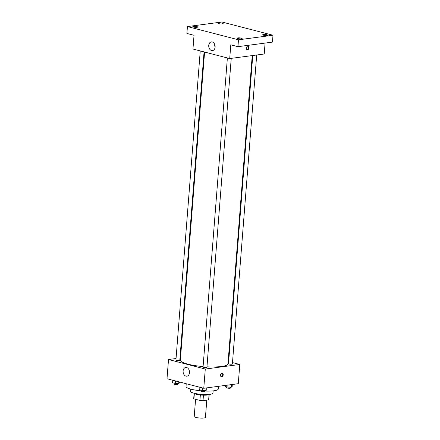 <?xml version="1.0" encoding="UTF-8"?>
<svg xmlns="http://www.w3.org/2000/svg" width="440" height="440" viewBox="0 0 440 440"><rect width="100%" height="100%" fill="white"/><g stroke="black" fill="none" stroke-linecap="round" stroke-linejoin="round"><path stroke-width="0.66" d="M195.58 399.306L194.227 416.499A5.621 1.095 4.5 0 0 197.725 417.797A5.621 1.095 4.5 0 0 203.913 418A5.621 1.095 4.5 0 0 205.431 417.384L206.789 400.147M200.349 394.972L199.92 400.433L193.924 398.877A7.546 1.469 4.5 0 1 193.71 398.492L194.117 393.316M209.061 394.57L208.643 399.9A7.546 1.469 4.5 0 0 208.758 399.674L209.165 394.499M208.643 399.9L203.016 400.648A7.546 1.469 4.5 0 1 199.92 400.433M203.445 395.186L203.016 400.648M209.264 394.411A7.728 1.502 -175.5 0 1 201.548 395.082A7.728 1.502 -175.5 0 1 194.035 393.212M194.348 393.503L193.924 398.877M213.153 390.88L212.982 393.096A11.237 2.184 -175.5 0 1 201.603 394.389A11.237 2.184 -175.5 0 1 190.57 391.331L190.746 389.114M218.444 386.331L218.235 389.015A16.154 3.141 -175.5 0 1 205.051 391.067M201.179 390.819A16.154 3.141 -175.5 0 1 186.021 386.48L186.236 383.73M232.49 362.577L239.789 364.469L238.277 383.702L203.77 388.273L167.002 378.747L168.514 359.513L176.049 358.512M228.151 361.449L228.679 361.587M206.96 366.823A23.881 4.642 4.5 0 0 221.513 366.493A23.881 4.642 4.5 0 0 227.964 363.864L252.225 55.583M204.589 52.052L180.345 360.118A23.881 4.642 4.5 0 0 203.093 366.559M179.977 357.995L180.521 357.918M239.789 364.469L205.282 369.045L168.514 359.513M200.255 50.93L175.929 360.008A1.936 0.38 4.5 0 0 177.139 360.459A1.936 0.38 4.5 0 0 179.273 360.525A1.936 0.38 4.5 0 0 179.795 360.316L204.066 51.915M252.764 55.512L228.514 363.666A1.936 0.38 4.5 0 0 229.724 364.111A1.936 0.38 4.5 0 0 231.858 364.183A1.936 0.38 4.5 0 0 232.381 363.968L256.696 54.989M231.237 58.366L206.916 367.345A1.936 0.38 -175.5 0 1 204.958 367.57A1.936 0.38 -175.5 0 1 203.055 367.043L227.376 57.959M205.282 369.045L203.77 388.273M189.497 372.658A4.389 3.185 82.4 0 1 186.879 376.184A4.389 3.185 82.4 0 1 183.15 372.251A4.389 3.185 82.4 0 1 185.73 367.483A4.389 3.185 82.4 0 1 189.497 372.658M222.035 373.109A1.931 1.276 -75.5 0 1 222.371 373.125A1.931 1.276 -75.5 0 1 223.124 375.32A1.931 1.276 -75.5 0 1 221.403 376.866A1.931 1.276 -75.5 0 1 220.6 374.924A1.931 1.276 -75.5 0 1 222.035 373.109M222.107 373.104A1.931 1.276 -75.5 0 1 222.607 375.183A1.931 1.276 -75.5 0 1 221.155 376.761M189.481 372.812A4.389 3.185 82.4 0 1 189.118 370.057M265.084 43.082L264.226 53.988L229.713 58.564L192.951 49.033L194.035 35.299L186.885 33.446L187.424 26.576L221.936 22L272.998 35.239L272.454 42.108L237.947 46.679L230.797 44.825L229.713 58.564M272.998 35.239L238.486 39.809L237.947 46.679M238.486 39.809L187.424 26.576M215.122 47.069A4.389 3.185 82.4 0 1 212.504 50.595A4.389 3.185 82.4 0 1 208.769 46.662A4.389 3.185 82.4 0 1 211.354 41.894A4.389 3.185 82.4 0 1 215.122 47.069M247.77 46.145A1.931 1.276 -75.5 0 1 248.105 46.167A1.931 1.276 -75.5 0 1 248.853 48.356A1.931 1.276 -75.5 0 1 247.137 49.907A1.931 1.276 -75.5 0 1 246.334 47.96A1.931 1.276 -75.5 0 1 247.77 46.145M247.836 46.14A1.931 1.276 -75.5 0 1 248.341 48.224A1.931 1.276 -75.5 0 1 246.89 49.797M215.105 47.223A4.389 3.185 82.4 0 1 214.742 44.473M196.95 26.615A2.464 0.479 -175.5 0 1 197.725 27.027A2.464 0.479 -175.5 0 1 196.229 27.352A2.464 0.479 -175.5 0 1 193.589 27.06A2.464 0.479 -175.5 0 1 192.814 26.642A2.464 0.479 -175.5 0 1 194.31 26.323A2.464 0.479 -175.5 0 1 196.95 26.615M241.373 38.132A2.464 0.479 -175.5 0 1 242.143 38.544A2.464 0.479 -175.5 0 1 240.647 38.863A2.464 0.479 -175.5 0 1 238.013 38.572A2.464 0.479 -175.5 0 1 237.237 38.159A2.464 0.479 -175.5 0 1 238.733 37.835A2.464 0.479 -175.5 0 1 241.373 38.132M266.832 34.755A2.464 0.479 -175.5 0 1 267.608 35.167A2.464 0.479 -175.5 0 1 266.112 35.492A2.464 0.479 -175.5 0 1 263.472 35.2A2.464 0.479 -175.5 0 1 262.702 34.782A2.464 0.479 -175.5 0 1 264.198 34.463A2.464 0.479 -175.5 0 1 266.832 34.755M222.409 23.238A2.464 0.479 -175.5 0 1 223.185 23.655A2.464 0.479 -175.5 0 1 221.689 23.975A2.464 0.479 -175.5 0 1 219.049 23.683A2.464 0.479 -175.5 0 1 218.279 23.265A2.464 0.479 -175.5 0 1 219.775 22.946A2.464 0.479 -175.5 0 1 222.409 23.238M206.844 387.866L206.685 389.917L205.854 390.55L202.373 390.489L199.716 389.802L199.914 387.277M206.058 387.97L205.854 390.55M202.571 387.965L202.373 390.489M201.229 390.192L201.163 391.083A1.936 0.38 4.5 0 0 202.367 391.529A1.936 0.38 4.5 0 0 204.501 391.6A1.936 0.38 4.5 0 0 205.024 391.386L205.095 390.533M179.63 382.019L179.564 382.888L178.734 383.515L175.246 383.46L172.596 382.773L172.794 380.248M178.865 381.821L178.734 383.515M175.445 380.936L175.246 383.46M174.108 383.163L174.037 384.049A1.936 0.38 4.5 0 0 175.246 384.5A1.936 0.38 4.5 0 0 177.381 384.566A1.936 0.38 4.5 0 0 177.903 384.357L177.969 383.504M232.309 384.494L232.144 386.546L231.314 387.173L227.832 387.118L225.181 386.425L225.258 385.429M231.517 384.599L231.314 387.173M227.992 385.066L227.832 387.118M226.694 386.82L226.622 387.706A1.936 0.38 4.5 0 0 227.832 388.157A1.936 0.38 4.5 0 0 229.966 388.223A1.936 0.38 4.5 0 0 230.489 388.009L230.555 387.161"/></g></svg>
